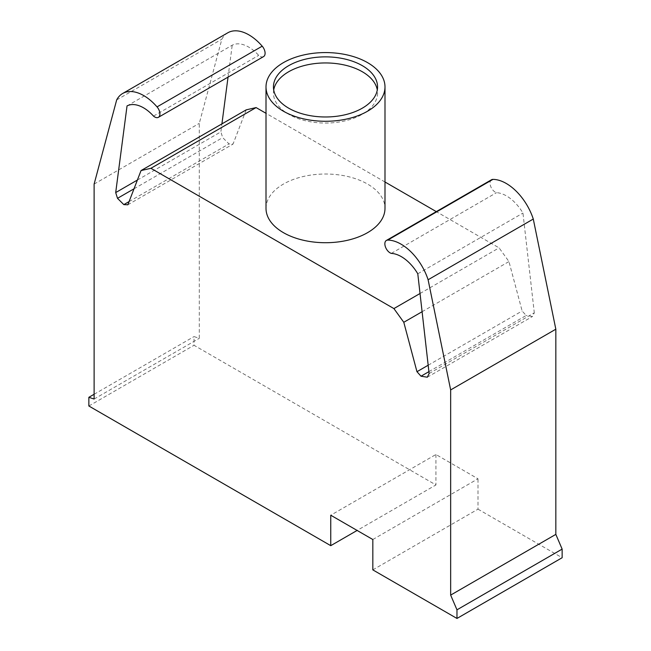 <?xml version="1.0" encoding="UTF-8"?>
<svg xmlns="http://www.w3.org/2000/svg" width="651" height="651" viewBox="0 0 651 651"><rect width="100%" height="100%" fill="white"/><g stroke="black" fill="none" stroke-linecap="round" stroke-linejoin="round"><path stroke-width="0.49" stroke-dasharray="3.25 2.44" d="M127.035 105.926L232.212 45.204A33.762 19.489 60 0 1 258.683 55.376A7.373 4.256 -120 0 0 263.574 56.596M153.506 116.098L258.683 55.376M227.817 32.778A42.169 24.347 -120 0 0 221.845 39.223L199.296 123.356L199.296 338.317L194.031 336.583L194.031 345.282L435.934 484.946L357.122 530.443M116.667 99.937L221.845 39.223M137.385 180.058L220.876 131.86L221.918 123.885M228.037 77.119L232.212 45.204M372.828 539.516L477.997 478.794L435.934 454.504L330.757 515.226M372.828 569.877L477.997 509.155L477.997 478.794M435.934 454.504L435.934 484.946M428.911 371.648L526.179 315.491L522.135 310.983L508.96 261.564L499.081 247.86L436.308 211.624M428.179 365.227L522.135 310.983M422.1 311.715L508.96 261.564M420.025 293.503L499.081 247.86M384.993 181.995L266.007 113.298M246.208 109.856L233.034 144.066L228.989 143.912L222.666 137.605L220.876 131.86M127.856 204.788L233.034 144.066M129.093 201.582L228.989 143.912M134.025 188.79L222.666 137.605M94.118 184.078L199.296 123.356M94.118 399.039L199.296 338.317M94.118 394.27L194.031 336.583M88.861 406.004L194.031 345.282M477.997 509.155L562.138 557.728M429.123 373.536L534.3 312.814L532.502 316.484L526.179 315.491M427.325 377.206L532.502 316.484M491.562 179.725A7.373 4.256 -120 0 0 490.699 186.446A7.373 4.256 -120 0 0 496.493 192.68A33.762 19.489 60 0 1 522.956 213.064L534.3 312.814M391.316 253.394L496.493 192.68M417.787 273.786L522.956 213.064M266.007 208.369A59.493 34.348 180 0 1 302.731 176.633A59.493 34.348 180 0 1 367.571 184.078A59.493 34.348 180 0 1 384.993 208.369M273.705 89.96A52.056 30.052 0 0 0 273.444 92.995A52.056 30.052 0 0 0 288.686 114.251A52.056 30.052 0 0 0 362.314 114.251A52.056 30.052 0 0 0 377.556 92.995A52.056 30.052 0 0 0 377.295 89.96M273.444 86.925L273.444 92.995M377.556 86.925L377.556 92.995"/><path stroke-width="0.98" d="M357.122 530.443L330.757 545.668L88.861 406.004L88.861 397.305L94.118 399.039L94.118 184.078L116.667 99.937A42.169 24.347 60 0 1 122.648 93.5A42.169 24.347 60 0 1 157.037 106.894A7.373 4.256 60 0 1 158.396 117.318A7.373 4.256 60 0 1 153.506 116.098A33.762 19.489 -120 0 0 127.035 105.926L115.699 192.582L137.385 180.058M158.396 117.318L263.574 56.596A7.373 4.256 -120 0 0 262.207 46.172A42.169 24.347 -120 0 0 227.817 32.778L122.648 93.5M221.918 123.885L228.037 77.119M330.757 545.668L330.757 515.226L372.828 539.516L372.828 569.877L456.969 618.45L562.138 557.728L562.138 549.102L555.832 534.381L555.832 329.203L533.283 219.045A42.169 24.347 -120 0 0 492.913 179.383A7.373 4.256 -120 0 0 491.562 179.725L386.385 240.447A7.373 4.256 60 0 1 387.744 240.097A42.169 24.347 60 0 1 428.106 279.759L533.283 219.045M115.699 192.582L117.497 198.327L123.82 204.626L127.856 204.788L141.031 170.578L150.918 168.3L393.904 308.582L403.791 322.286L416.965 371.705L428.179 365.227M416.965 371.705L421.01 376.213L428.911 371.648M403.791 322.286L422.1 311.715M393.904 308.582L420.025 293.503M436.308 211.624L384.993 181.995M266.007 113.298L256.095 107.578L246.208 109.856L141.031 170.578M150.918 168.3L256.095 107.578M123.82 204.626L129.093 201.582M117.497 198.327L134.025 188.79M88.861 397.305L94.118 394.27M428.106 279.759L450.655 389.925L450.655 595.104L456.969 609.824L562.138 549.102M456.969 609.824L456.969 618.45M450.655 595.104L555.832 534.381M450.655 389.925L555.832 329.203M421.01 376.213L427.325 377.206L429.123 373.536L417.787 273.786A33.762 19.489 -120 0 0 391.316 253.394A7.373 4.256 60 0 1 385.53 247.168A7.373 4.256 60 0 1 386.385 240.447M283.429 111.215A59.493 34.348 180 0 1 266.007 86.925A59.493 34.348 180 0 1 302.731 55.189A59.493 34.348 180 0 1 367.571 62.634A59.493 34.348 180 0 1 384.993 86.925A59.493 34.348 180 0 1 348.269 118.661A59.493 34.348 180 0 1 283.429 111.215M384.993 86.925L384.993 208.369A59.493 34.348 180 0 1 348.269 240.105A59.493 34.348 180 0 1 283.429 232.659A59.493 34.348 180 0 1 266.007 208.369L266.007 86.925M377.295 89.96A52.056 30.052 0 0 0 362.314 71.748A52.056 30.052 0 0 0 308.037 64.685A52.056 30.052 0 0 0 273.705 89.96M288.686 108.18A52.056 30.052 180 0 1 273.444 86.925A52.056 30.052 180 0 1 288.686 65.67A52.056 30.052 180 0 1 362.314 65.67A52.056 30.052 180 0 1 377.556 86.925A52.056 30.052 180 0 1 345.421 114.69A52.056 30.052 180 0 1 288.686 108.18M157.037 106.894L262.207 46.172M387.744 240.097L492.913 179.383"/></g></svg>
